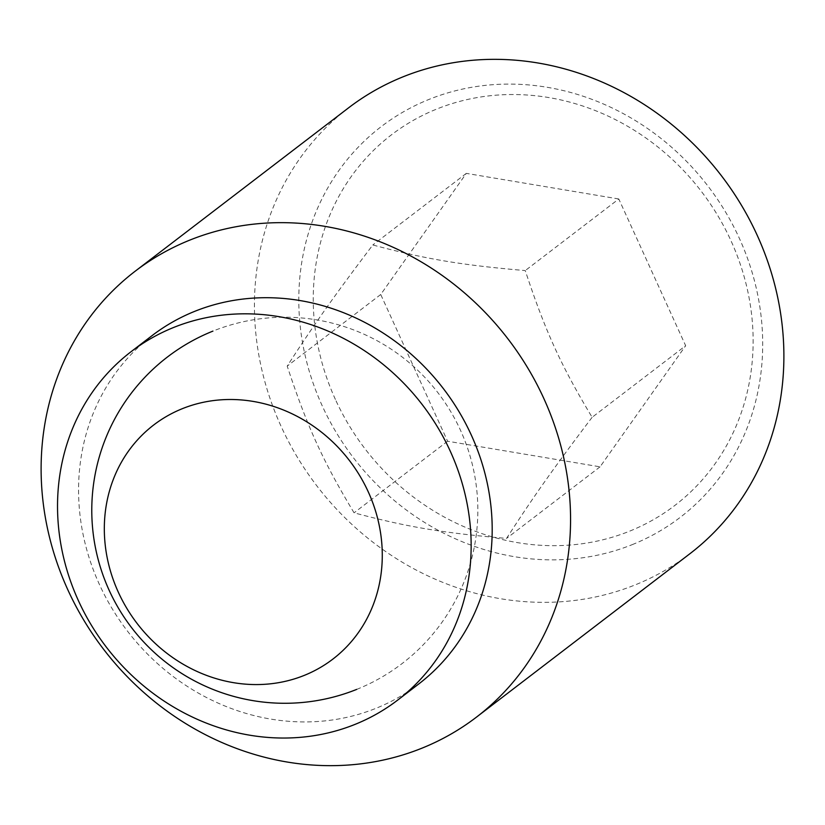 <?xml version="1.0" encoding="UTF-8"?>
<svg xmlns="http://www.w3.org/2000/svg" width="825" height="825" viewBox="0 0 825 825"><rect width="100%" height="100%" fill="white"/><g stroke="black" fill="none" stroke-linecap="round" stroke-linejoin="round"><path stroke-width="0.62" stroke-dasharray="4.12 3.09" d="M592.133 417.306C553.781 467.93 533.641 496.423 506.54 538.426C442.613 532.94 406.746 526.917 354.069 512.82C322.874 461.02 307.147 426.504 287.203 366.094C314.304 324.091 334.445 295.597 372.807 244.973C425.473 259.071 461.34 265.093 525.267 270.579C545.212 330.99 560.938 365.506 592.133 417.306L685.658 345.706L618.791 198.98L525.267 270.579M689.834 553.781A280.768 254.873 52.6 0 1 634.982 584.977A280.768 254.873 52.6 0 1 297.237 457.029A280.768 254.873 52.6 0 1 348.49 107.9M632.218 544.644A246.005 223.317 -127.4 0 0 739.334 238.291A246.005 223.317 -127.4 0 0 429.268 99.309A246.005 223.317 -127.4 0 0 322.152 405.663A246.005 223.317 -127.4 0 0 632.218 544.644M418.718 683.987A219.357 199.124 52.6 0 1 375.86 708.366A219.357 199.124 52.6 0 1 112.004 608.407A219.357 199.124 52.6 0 1 152.037 335.651M335.404 399.455A233.269 211.757 52.6 0 1 436.961 108.962A233.269 211.757 52.6 0 1 730.981 240.745A233.269 211.757 52.6 0 1 629.413 531.248A233.269 211.757 52.6 0 1 335.404 399.455M618.791 198.98L466.321 173.374L380.727 294.494L447.593 441.22L600.053 466.826L685.658 345.706M600.053 466.826L506.54 538.426M466.321 173.374L372.807 244.973M447.593 441.22L354.069 512.82M380.727 294.494L287.203 366.094M356.689 689.401A193.029 193.029 0 0 0 463.959 438.384A193.029 193.029 0 0 0 212.932 331.103"/><path stroke-width="1.24" d="M118.315 592.175A147.407 133.815 -127.4 0 0 304.105 675.458A147.407 133.815 -127.4 0 0 368.28 491.886A147.407 133.815 -127.4 0 0 182.5 408.612A147.407 133.815 -127.4 0 0 118.315 592.175M135.166 271.219L348.49 107.9A280.768 254.873 52.6 0 1 403.343 76.704A280.768 254.873 52.6 0 1 741.087 204.652A280.768 254.873 52.6 0 1 689.834 553.781L476.51 717.1A280.768 254.873 52.6 0 1 421.657 748.296A280.768 254.873 52.6 0 1 83.913 620.348A280.768 254.873 52.6 0 1 135.166 271.219A280.768 254.873 52.6 0 1 190.018 240.023A280.768 254.873 52.6 0 1 527.763 367.971A280.768 254.873 52.6 0 1 476.51 717.1M131 351.759L152.037 335.651A219.357 199.124 52.6 0 1 194.896 311.272A219.357 199.124 52.6 0 1 458.762 411.232A219.357 199.124 52.6 0 1 418.718 683.987L397.681 700.095A219.357 199.124 52.6 0 1 354.822 724.474A219.357 199.124 52.6 0 1 90.967 624.515A219.357 199.124 52.6 0 1 131 351.759A219.357 199.124 52.6 0 1 173.858 327.381A219.357 199.124 52.6 0 1 437.714 427.34A219.357 199.124 52.6 0 1 397.681 700.095M212.932 331.103A193.029 193.029 0 0 0 105.662 582.13A193.029 193.029 0 0 0 356.689 689.401"/></g></svg>
